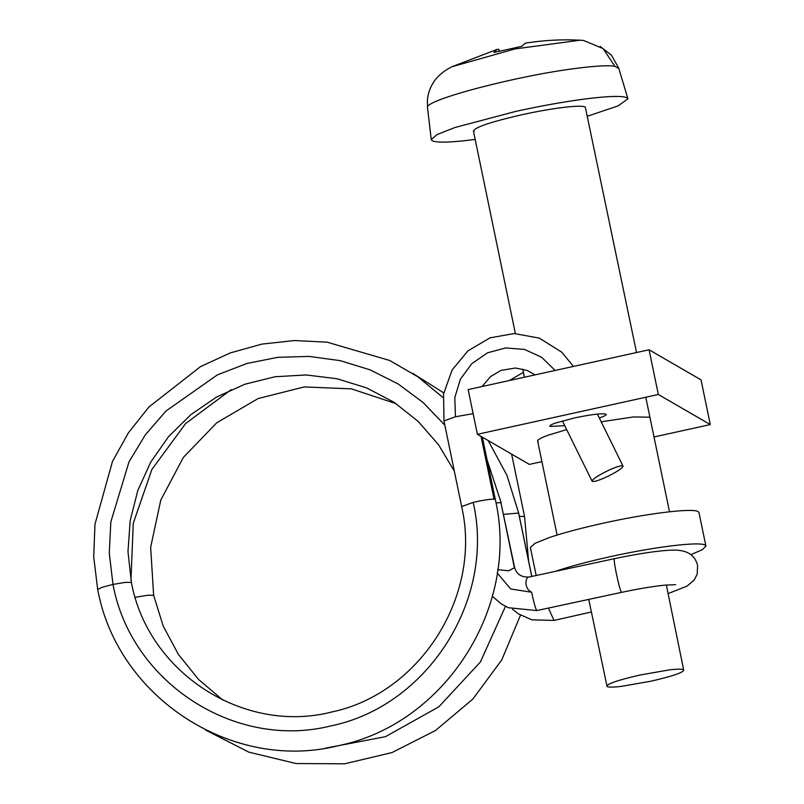 <?xml version="1.0" encoding="UTF-8"?>
<svg xmlns="http://www.w3.org/2000/svg" width="804" height="804" viewBox="0 0 804 804"><rect width="100%" height="100%" fill="white"/><g stroke="black" fill="none" stroke-linecap="round" stroke-linejoin="round"><path stroke-width="1.21" d="M650.717 681.249C673.641 675.943 684.616 672.104 683.621 669.712C682.063 668.918 677.32 668.978 669.41 669.883L639.974 675.028C617.05 680.325 606.075 684.174 607.07 686.556C608.628 687.35 613.362 687.299 621.281 686.385L650.717 681.249M666.355 585.01L683.621 669.712M588.749 599.422L607.07 686.556M690.837 554.67L702.344 549.695L705.912 546.087L705.118 545.162C700.003 541.283 654.356 546.841 609.894 556.75C588.387 561.514 570.609 566.247 556.559 570.951L555.283 571.393M705.912 546.087L698.977 512.58L698.173 511.656C693.068 507.776 647.411 513.334 602.96 523.253C581.453 528.017 563.674 532.75 549.624 537.454L535.012 543.303L530.379 547.494L536.178 575.493M497.103 49.386L451.788 66.792L515.042 48.913L580.197 40.2C561.966 39.235 543.675 40.22 525.324 43.175L521.695 46.341L493.857 52.471L497.103 49.386L498.852 49.335L499.234 51.175M600.126 46.411L611.442 55.195L618.497 67.707M618.748 68.511L614.839 66.24L603.131 48.632L583.634 40.471L580.197 40.2M451.788 66.792C443.728 70.923 437.808 75.857 434.019 81.576C430.311 86.983 428.11 93.063 427.426 99.796L427.517 107.696L431.245 139.544L432.19 140.72C436.723 142.941 450.833 142.539 474.521 139.514L475.174 139.434M587.573 116.158L617.985 105.937L627.934 98.812L627.03 97.827C622.497 95.616 608.397 96.018 584.699 99.033C563.745 101.806 540.821 105.907 515.937 111.354L454.974 127.504L437.145 134.509L431.245 139.544M636.527 352.534L585.282 107.022C583.011 105.867 576.126 105.947 564.609 107.274C551.936 108.791 537.665 111.284 521.796 114.751C488.45 122.459 472.501 128.057 473.948 131.524M538.177 441.697C536.308 440.451 539.605 438.301 548.087 435.215L566.659 429.597M601.211 421.809L633.431 416.944L649.511 417.186L650.044 417.809M564.75 425.718L550.187 426.401C549.253 425.788 550.901 424.703 555.142 423.165L574.116 418.02C591.252 414.432 601.834 413.145 605.854 414.15C606.789 414.774 605.141 415.849 600.9 417.397L599.312 417.939M541.906 461.637L529.364 464.4L477.405 434.311L468.149 389.598L649.069 349.78L701.028 379.87L710.284 424.572L654.014 436.964M477.405 434.311L658.325 394.483L710.284 424.572M658.325 394.483L649.069 349.78M509.394 380.523L523.414 372.352M231.16 389.669L185.623 423.547L151.896 469.435L133.263 523.283L130.941 580.146M548.439 608.075L553.996 620.427L531.856 619.834L518.67 613.995L512.59 609.311M492.319 596.297L501.294 603.925L508.349 607.713L536.77 610.578L621.572 592.357L536.77 610.578C535.655 609.08 533.936 602.96 531.615 592.226C523.042 587.925 525.957 576.317 529.102 577.021L529.032 577.031C521.424 577.423 516.62 574.277 514.61 567.604L514.63 567.704M668.134 593.603L687.139 586.066L694.344 579.835L697.209 574.076L697.581 565.343C695.43 556.82 689.671 551.896 680.315 550.549C671.33 548.861 644.878 552.227 614.377 558.69L529.032 577.031M497.163 572.961L510.691 588.97L531.615 592.226M497.646 569.624L508.721 570.79L514.6 567.604M495.978 502.781L500.932 502.731L514.359 567.564M443.979 420.944L461.647 506.55L473.184 502.389C495.646 599.603 427.567 706.213 330.866 725.922C235.08 750.031 131.002 682.616 112.992 584.418L109.284 553.222L110.841 521.846L129.022 461.838L145.323 434.863L165.966 411.015L217.422 374.855L246.828 363.519L277.692 357.318L309.108 356.413L340.233 360.654L370.192 369.89L398.171 383.97L423.276 402.633L444.873 425.236M481.043 436.411L494.038 499.163L495.334 499.555M555.122 370.453L541.615 357.247L524.509 349.438L505.726 347.931L487.445 352.856L471.757 363.72L460.401 379.197L454.793 397.578L455.456 416.753L473.124 413.658M592.066 481.154C593.493 482.289 599.231 480.45 609.261 475.636C617.974 471.154 622.557 467.988 623.02 466.139C621.592 465.003 615.864 466.843 605.824 471.657C597.121 476.139 592.528 479.305 592.066 481.154L562.388 420.914M623.02 466.139L597.402 414.07M614.839 66.24C608.166 65.214 595.442 65.898 576.679 68.32C517.937 75.506 424.572 100.018 427.517 107.475M524.55 516.53L519.334 516.279M135.203 597.322L147.765 595.221L153.644 595.322L163.212 626.055L178.387 654.406L198.538 679.44L223.05 700.264M325.479 748.172L385.468 736.665L438.873 706.796L480.42 661.953L505.475 606.347M488.169 440.542L506.902 475.254L518.68 513.052L503.555 514.359M531.735 576.448L518.58 512.932M675.641 584.659L664.536 585.191C652.114 586.508 637.803 588.9 621.613 592.357L621.572 592.357C620.497 591.03 618.779 584.91 616.427 573.996C614.527 564.498 613.854 559.393 614.407 558.69L614.377 558.69M500.932 502.731L514.64 567.694M461.647 506.57C482.249 595.663 420 693.47 331.931 711.952C244.074 734.665 148.067 673.038 131.404 582.438L125.555 582.327L112.992 584.418L102.108 587.282L97.696 589.453C117.454 697.681 232.637 772.383 338.504 745.67C445.235 723.912 520.047 606.558 495.344 499.555M473.184 502.389C482.581 500.219 489.535 499.143 494.038 499.163M573.443 366.423L561.805 352.222L539.343 338.122L514.228 333.539L489.998 337.841L467.878 350.926L452.129 369.961L443.557 394.081L443.989 420.954L455.456 416.753M627.934 98.812L618.708 68.099M473.415 130.911L515.374 333.549M522.721 369.036L524.419 377.217M537.645 441.064L557.102 535.042M669.501 511.766L645.783 397.246M511.635 454.129L524.55 516.49L528.65 561.282M520.52 615.12L501.736 659.973L472.802 699.128L435.507 730.494L392.05 752.544L344.695 763.8L296.073 763.539L248.868 752.142L205.693 730.102M396.271 403.749L351.469 388.855L304.183 386.935L258.094 398.563L216.778 422.753L183.362 457.406L160.79 500.088L150.649 547.293L153.644 595.322M412.583 373.257L443.768 392.915M518.66 513.073L531.796 576.438M591.352 612.005L554.016 620.427M131.404 582.438L127.977 551.604L130.178 520.63L137.816 490.48L150.71 462.129L168.599 436.582L190.829 414.693L216.557 397.035L244.959 384.191L275.169 376.734L306.183 374.955L336.976 378.734L366.564 387.88L393.95 402.211L418.15 421.386L438.471 444.642L454.32 471.154M501.214 502.912L487.164 460.149M443.054 397.578L417.899 376.825L389.659 360.473L327.127 342.182L294.445 340.544L261.883 344.102L230.306 352.906L200.497 366.634L148.931 406.985L128.499 432.683L112.51 461.335L94.962 524.268L93.716 556.981L97.696 589.453M495.344 499.575L482.37 437.185M482.109 386.523L490.52 376.614L501.053 370.363L515.515 368.011L527.233 370.483L535.092 374.865"/></g></svg>
